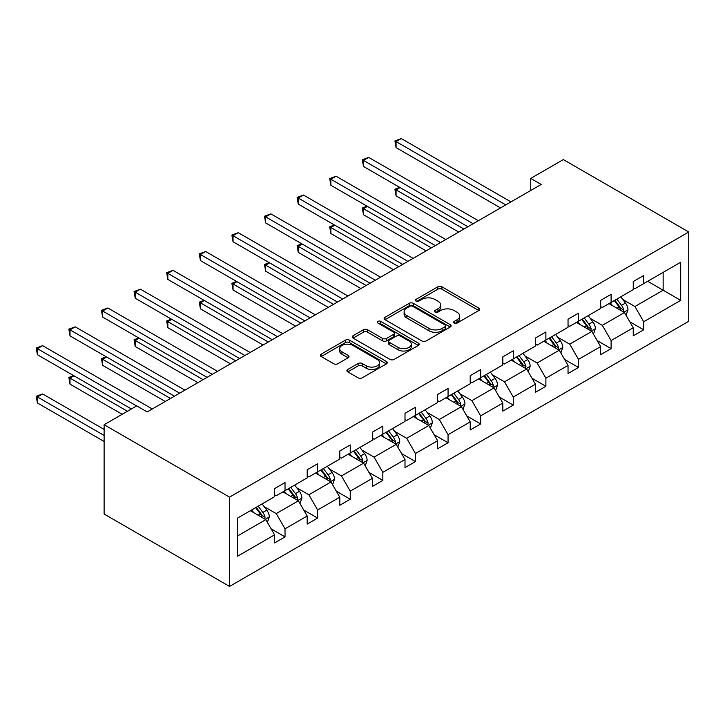 <?xml version="1.0" encoding="UTF-8"?>
<svg xmlns="http://www.w3.org/2000/svg" width="725" height="725" viewBox="0 0 725 725"><rect width="100%" height="100%" fill="white"/><g stroke="black" fill="none" stroke-linecap="round" stroke-linejoin="round"><path stroke-width="1.09" d="M454.185 323.087A2.03 1.169 0 0 0 457.058 323.087L478.853 310.499A2.9 1.677 0 0 0 479.705 309.312A2.9 1.677 0 0 0 478.853 308.134L441.924 286.81A2.9 1.677 0 0 0 437.818 286.81L416.023 299.398A2.03 1.169 0 0 0 415.425 300.222A2.03 1.169 0 0 0 416.023 301.056A2.03 1.169 0 0 0 418.896 301.056L421.714 299.425A9.289 5.365 0 0 1 434.846 299.425L437.927 301.201A9.289 5.365 0 0 1 440.646 304.989A9.289 5.365 0 0 1 437.927 308.778L435.1 310.409A2.03 1.169 0 0 0 434.511 311.243A2.03 1.169 0 0 0 435.1 312.067A2.03 1.169 0 0 0 437.972 312.067L440.8 310.436A9.289 5.365 0 0 1 453.923 310.436L457.004 312.221A9.289 5.365 0 0 1 459.722 316.009A9.289 5.365 0 0 1 457.004 319.798L454.185 321.429A2.03 1.169 0 0 0 453.587 322.253A2.03 1.169 0 0 0 454.185 323.087L454.185 321.429M347.755 369.487A2.9 1.677 0 0 0 346.903 370.674A2.9 1.677 0 0 0 347.755 371.862L358.114 377.843A2.9 1.677 0 0 0 362.219 377.843L386.425 363.859A2.9 1.677 0 0 0 387.277 362.681A2.9 1.677 0 0 0 386.425 361.494L349.495 340.17A2.9 1.677 0 0 0 345.39 340.17L321.184 354.153A2.9 1.677 0 0 0 320.332 355.332A2.9 1.677 0 0 0 321.184 356.519L333.699 363.742A2.9 1.677 0 0 0 337.805 363.742L348.163 357.76A2.9 1.677 0 0 0 349.015 356.573A2.9 1.677 0 0 0 348.163 355.395L341.955 351.806A7.758 4.477 0 0 1 339.681 348.643A7.758 4.477 0 0 1 344.475 344.502A7.758 4.477 0 0 1 352.93 345.472L377.245 359.509A7.758 4.477 0 0 1 379.519 362.681A7.758 4.477 0 0 1 374.725 366.814A7.758 4.477 0 0 1 366.27 365.844L362.219 363.506A2.9 1.677 0 0 0 358.114 363.506L347.755 369.487L347.755 371.862L358.114 365.917L358.114 363.506M688.75 232L563.334 159.591L530.727 178.422L541.185 184.449L147.175 411.927L136.726 405.891L104.119 424.723L229.535 497.123L688.75 232L688.75 321.302L229.535 586.425L229.535 497.123M421.923 341.004A2.9 1.677 0 0 0 426.028 341.004L450.234 327.02A2.9 1.677 0 0 0 451.086 325.842A2.9 1.677 0 0 0 450.234 324.655L413.304 303.331A2.9 1.677 0 0 0 409.199 303.331L384.993 317.314A2.9 1.677 0 0 0 384.141 318.493A2.9 1.677 0 0 0 384.993 319.68L421.923 341.004M378.722 323.522A2.03 1.169 0 0 1 380.788 323.812L380.788 321.392L418.334 343.07A2.9 1.677 0 0 1 419.177 344.257A2.9 1.677 0 0 1 418.334 345.444L394.119 359.419A2.9 1.677 0 0 1 390.014 359.419L353.084 338.095L353.084 335.729A2.9 1.677 0 0 0 352.232 336.917A2.9 1.677 0 0 0 353.084 338.095M353.084 335.729L363.452 329.748A2.9 1.677 0 0 1 367.548 329.748L382.528 338.394A2.9 1.677 0 0 0 386.633 338.394L393.503 334.424A2.9 1.677 0 0 0 394.355 333.246A2.9 1.677 0 0 0 393.503 332.059L377.915 323.051A2.03 1.169 0 0 1 377.317 322.226A2.03 1.169 0 0 1 378.568 321.139A2.03 1.169 0 0 1 380.788 321.392M237.583 518.067L274.576 496.707L274.576 488.623L285.025 482.587L285.025 490.671L307.183 477.875L307.183 469.791L317.632 463.755L317.632 471.848L339.789 459.052L339.789 450.968L350.238 444.933L350.238 453.016L372.396 440.229L372.396 432.145L382.845 426.11L382.845 434.193L405.003 421.406L405.003 413.313L415.452 407.287L415.452 415.371L437.61 402.574L437.61 394.491L448.059 388.455L448.059 396.539L470.217 383.752L470.217 375.668L480.666 369.632L480.666 377.716L502.824 364.929L502.824 356.836L513.273 350.809L513.273 358.893L535.431 346.097L535.431 338.013L545.889 331.978L545.889 340.061L568.037 327.274L568.037 319.19L578.496 313.155L578.496 321.238L600.644 308.451L600.644 300.358L611.103 294.332L611.103 302.416L633.251 289.619L633.251 281.536L643.709 275.5L643.709 283.593L680.702 262.233L680.702 300.368L643.709 321.728L643.709 329.812L633.251 335.847L633.251 327.754L611.103 340.551L611.103 348.634L600.644 354.67L600.644 346.586L578.496 359.373L578.496 367.457L568.037 373.493L568.037 365.409L545.889 378.196L545.889 386.289L535.431 392.316L535.431 384.232L513.273 397.028L513.273 405.112L502.824 411.147L502.824 403.064L480.666 415.851L480.666 423.935L470.217 429.97L470.217 421.887L448.059 434.674L448.059 442.767L437.61 448.793L437.61 440.709L415.452 453.506L415.452 461.589L405.003 467.625L405.003 459.532L382.845 472.328L382.845 480.412L372.396 486.448L372.396 478.364L350.238 491.151L350.238 499.235L339.789 505.271L339.789 497.187L317.632 509.983L317.632 518.067L307.183 524.103L307.183 516.01L285.025 528.806L285.025 536.89L274.576 542.925L274.576 534.842L237.583 556.202L237.583 518.067M282.94 491.876L298.401 500.812L276.243 513.599L264.154 506.612M276.243 513.599L285.025 528.806M298.401 500.812L307.183 516.01M274.576 494.776L276.243 495.737L285.025 490.671M315.547 473.053L331.008 481.98L308.859 494.776L296.761 487.789M308.859 494.776L317.632 509.983M331.008 481.98L339.789 497.187M307.183 475.944L308.859 476.914L317.632 471.848M348.154 454.231L363.615 463.157L341.466 475.944L329.368 468.966M341.466 475.944L350.238 491.151M363.615 463.157L372.396 478.364M339.789 457.122L341.466 458.091L350.238 453.016M380.761 435.399L396.222 444.334L374.073 457.122L361.974 450.134M374.073 457.122L382.845 472.328M396.222 444.334L405.003 459.532M372.396 438.299L374.073 439.259L382.845 434.193M413.368 416.576L428.828 425.502L406.68 438.299L394.581 431.312M406.68 438.299L415.452 453.506M428.828 425.502L437.61 440.709M405.003 419.467L406.68 420.437L415.452 415.371M445.975 397.753L461.444 406.68L439.287 419.476L427.188 412.489M439.287 419.476L448.059 434.674M461.444 406.68L470.217 421.887M437.61 400.644L439.287 401.614L448.059 396.539M478.582 378.921L494.051 387.857L471.893 400.644L459.795 393.657M471.893 400.644L480.666 415.851M494.051 387.857L502.824 403.064M470.217 381.821L471.893 382.782L480.666 377.716M511.188 360.098L526.658 369.025L504.5 381.821L492.402 374.834M504.5 381.821L513.273 397.028M526.658 369.025L535.431 384.232M502.824 362.998L504.5 363.959L513.273 358.893M543.795 341.276L559.265 350.202L537.107 362.998L525.009 356.011M537.107 362.998L545.889 378.196M559.265 350.202L568.037 365.409M535.431 344.167L537.107 345.136L545.889 340.061M576.402 322.444L591.872 331.379L569.714 344.167L557.616 337.188M569.714 344.167L578.496 359.373M591.872 331.379L600.644 346.586M568.037 325.344L569.714 326.304L578.496 321.238M609.009 303.621L624.479 312.548L602.321 325.344L590.222 318.357M602.321 325.344L611.103 340.551M624.479 312.548L633.251 327.754M600.644 306.521L602.321 307.482L611.103 302.416M647.679 281.3L663.148 290.227L634.928 306.521L622.829 299.534M634.928 306.521L643.709 321.728M680.702 300.368L663.148 290.227L663.148 272.364L680.702 262.233M104.119 424.723L104.119 514.025L229.535 586.425M530.727 178.422L530.727 190.485M633.251 287.689L634.928 288.659L643.709 283.593M237.583 535.929L265.794 519.635L250.324 510.699M265.794 519.635L274.576 534.842M629.808 321.782L643.709 329.812M597.201 340.614L611.103 348.634M564.594 359.437L578.496 367.457M531.987 378.26L545.889 386.289M499.38 397.083L513.273 405.112M466.773 415.914L480.666 423.935M434.166 434.737L448.059 442.767M401.559 453.56L415.452 461.589M368.952 472.392L382.845 480.412M336.346 491.215L350.238 499.235M303.73 510.037L317.632 518.067M271.123 528.869L285.025 536.89M454.992 323.368L457.004 322.208A9.289 5.365 0 0 0 459.722 318.42L459.722 316.009M440.646 304.989L440.646 307.409A9.289 5.365 0 0 1 437.927 311.197L435.915 312.357M478.817 310.517L441.924 289.221A2.9 1.677 0 0 0 437.818 289.221L416.83 301.337M450.198 327.048L413.304 305.751A2.9 1.677 0 0 0 409.199 305.751L385.029 319.698M445.105 326.667A2.03 1.169 0 0 0 445.703 325.842A2.03 1.169 0 0 0 445.105 325.008L412.688 306.294A2.03 1.169 0 0 0 409.815 306.294L406.843 308.016A9.289 5.365 0 0 0 404.124 311.804A9.289 5.365 0 0 0 406.843 315.593L429.001 328.389A9.289 5.365 0 0 0 442.132 328.389L445.105 326.667L445.105 329.077A2.03 1.169 0 0 0 445.703 328.253L445.703 325.842M404.124 311.804L404.124 314.215A9.289 5.365 0 0 0 406.843 318.003L406.843 315.593M445.105 329.077L442.132 330.799A9.289 5.365 0 0 1 429.001 330.799L406.843 318.003M353.129 338.122L363.452 332.159L363.452 329.748M394.355 333.246L394.355 335.657A2.9 1.677 0 0 1 393.503 336.844L386.633 340.804A2.9 1.677 0 0 1 382.528 340.804L367.548 332.159A2.9 1.677 0 0 0 363.452 332.159M380.788 323.812L418.289 345.462M398.07 347.366A7.758 4.477 0 0 0 406.526 348.335A7.758 4.477 0 0 0 411.32 344.203A7.758 4.477 0 0 0 409.045 341.031L400.481 336.083A2.9 1.677 0 0 0 396.376 336.083L389.506 340.052A2.9 1.677 0 0 0 388.654 341.239A2.9 1.677 0 0 0 389.506 342.427L398.07 347.366L398.07 349.785A7.758 4.477 0 0 0 406.526 350.755A7.758 4.477 0 0 0 411.32 346.613L411.32 344.203M388.654 341.239L388.654 343.65A2.9 1.677 0 0 0 389.506 344.837L389.506 342.427M398.07 349.785L389.506 344.837M379.519 362.681L379.519 365.092A7.758 4.477 0 0 1 374.725 369.233A7.758 4.477 0 0 1 366.27 368.264L362.219 365.917A2.9 1.677 0 0 0 358.114 365.917M339.681 348.643L339.681 351.054A7.758 4.477 0 0 0 341.955 354.226L341.955 351.806M348.127 357.788L341.955 354.226M386.389 363.887L349.495 342.59A2.9 1.677 0 0 0 345.39 342.59L321.22 356.537M626.065 315.303L627.986 309.747A7.83 4.522 -120 0 0 625.485 303.077L620.79 296.815M612.38 305.569L610.341 302.851M400.055 187.567L396.077 189.859L396.077 195.895L458.726 232.063M623.319 311.886L623.754 310.083A7.83 4.522 -120 0 0 621.515 305.37L616.821 299.108M614.863 300.241L620.029 307.137A3.988 2.302 60 0 1 620.754 308.352L623.754 310.083M614.311 300.558L619.005 306.82A7.83 4.522 60 0 1 620.963 310.517M396.077 195.895L394.926 189.198L463.946 229.046M394.926 189.198L399.593 187.304M505.751 204.903L396.077 141.593L401.306 138.575L510.98 201.894M500.531 207.921L396.077 147.619L396.077 141.593L394.926 140.922L401.306 138.575M396.077 147.619L394.926 140.922M593.458 334.125L595.379 328.579A7.83 4.522 -120 0 0 592.878 321.909L588.183 315.647M579.773 324.392L577.734 321.673M367.448 206.389L363.47 208.682L363.47 214.718L426.119 250.886M590.712 330.709L591.147 328.914A7.83 4.522 -120 0 0 588.908 324.202L584.214 317.94M582.257 319.072L587.422 325.96A3.988 2.302 60 0 1 588.147 327.174L591.147 328.914M581.704 319.381L586.398 325.652A7.83 4.522 60 0 1 588.356 329.349M363.47 214.718L362.319 208.021L431.339 247.868M362.319 208.021L366.986 206.127M560.851 352.957L562.772 347.402A7.83 4.522 -120 0 0 560.271 340.732L555.577 334.47M547.167 343.215L545.127 340.505M334.832 225.221L330.863 227.514L330.863 233.541L393.503 269.709M558.105 349.532L558.54 347.737A7.83 4.522 -120 0 0 556.302 343.025L551.607 336.763M549.65 337.895L554.806 344.792A3.988 2.302 60 0 1 555.531 345.997L558.54 347.737M549.097 338.212L553.791 344.475A7.83 4.522 60 0 1 555.749 348.172M330.863 233.541L329.712 226.843L398.732 266.691M329.712 226.843L334.379 224.949M473.144 223.735L363.47 160.415L368.699 157.398L478.373 220.717M467.915 226.753L363.47 166.451L363.47 160.415L362.319 159.754L368.699 157.398M363.47 166.451L362.319 159.754M440.537 242.558L330.863 179.238L336.092 176.22L445.766 239.54M435.308 245.576L330.863 185.274L330.863 179.238L329.712 178.577L336.092 176.22M330.863 185.274L329.712 178.577M528.244 371.78L530.165 366.225A7.83 4.522 -120 0 0 527.664 359.555L522.97 353.292M514.56 362.047L512.521 359.328M302.225 244.044L298.256 246.337L298.256 252.373L360.896 288.541M525.498 368.363L525.933 366.56A7.83 4.522 -120 0 0 523.695 361.847L519 355.585M517.043 356.718L522.199 363.615A3.988 2.302 60 0 1 522.924 364.829L525.933 366.56M516.49 357.035L521.184 363.298A7.83 4.522 60 0 1 523.142 366.995M298.256 252.373L297.105 245.675L366.125 285.523M297.105 245.675L301.772 243.781M407.93 261.381L298.256 198.061L303.485 195.052L413.159 258.363M402.701 264.398L298.256 204.097L298.256 198.061L297.105 197.399L303.485 195.052M298.256 204.097L297.105 197.399M495.637 390.603L497.558 385.057A7.83 4.522 -120 0 0 495.057 378.387L490.363 372.115M481.953 380.87L479.914 378.151M269.618 262.867L265.649 265.16L265.649 271.195L328.289 307.364M492.891 387.186L493.326 385.392A7.83 4.522 -120 0 0 491.088 380.679L486.393 374.408M484.436 375.541L489.593 382.438A3.988 2.302 60 0 1 490.317 383.652L493.326 385.392M483.883 375.858L488.577 382.12A7.83 4.522 60 0 1 490.526 385.827M265.649 271.195L264.498 264.498L333.518 304.346M264.498 264.498L269.165 262.604M375.323 280.212L265.649 216.893L270.878 213.875L380.553 277.195M370.094 283.23L265.649 222.928L265.649 216.893L264.498 216.231L270.878 213.875M265.649 222.928L264.498 216.231M463.03 409.435L464.952 403.879A7.83 4.522 -120 0 0 462.45 397.209L457.756 390.947M449.346 399.692L447.307 396.983M237.012 281.699L233.042 283.992L233.042 290.018L295.682 326.187M460.284 406.009L460.719 404.215A7.83 4.522 -120 0 0 458.481 399.502L453.787 393.24M451.82 394.373L456.986 401.269A3.988 2.302 60 0 1 457.711 402.475L460.719 404.215M451.276 394.69L455.971 400.952A7.83 4.522 60 0 1 457.919 404.65M233.042 290.018L231.891 283.321L300.911 323.169M231.891 283.321L236.558 281.427M342.717 299.035L233.042 235.716L238.271 232.698L347.946 296.017M337.487 302.053L233.042 241.751L233.042 235.716L231.891 235.054L238.271 232.698M233.042 241.751L231.891 235.054M430.423 428.257L432.345 422.702A7.83 4.522 -120 0 0 429.843 416.032L425.149 409.77M416.739 418.524L414.7 415.806M204.405 300.522L200.435 302.814L200.435 308.85L263.075 345.009M427.678 424.841L428.112 423.038A7.83 4.522 -120 0 0 425.874 418.325L421.18 412.063M419.213 413.196L424.379 420.092A3.988 2.302 60 0 1 425.104 421.307L428.112 423.038M418.669 413.513L423.364 419.775A7.83 4.522 60 0 1 425.312 423.472M200.435 308.85L199.284 302.153L268.304 342.001M199.284 302.153L203.952 300.259M310.11 317.858L200.435 254.538L205.664 251.521L315.339 314.84M304.881 320.876L200.435 260.574L200.435 254.538L199.284 253.877L205.664 251.521M200.435 260.574L199.284 253.877M397.817 447.08L399.738 441.534A7.83 4.522 -120 0 0 397.237 434.864L392.542 428.593M384.123 437.347L382.093 434.628M171.798 319.344L167.828 321.637L167.828 327.673L230.468 363.841M395.071 443.664L395.506 441.869A7.83 4.522 -120 0 0 393.267 437.157L388.573 430.886M386.606 432.018L391.772 438.915A3.988 2.302 60 0 1 392.497 440.129L395.506 441.869M386.062 432.336L390.757 438.598A7.83 4.522 60 0 1 392.705 442.304M167.828 327.673L166.677 320.976L235.697 360.823M166.677 320.976L171.345 319.082M277.503 336.69L167.828 273.37L173.058 270.353L282.723 333.672M272.274 339.708L167.828 279.397L167.828 273.37L166.677 272.7L173.058 270.353M167.828 279.397L166.677 272.7M365.21 465.912L367.131 460.357A7.83 4.522 -120 0 0 364.63 453.687L359.935 447.425M351.516 456.17L349.486 453.451M139.191 338.167L135.222 340.469L135.222 346.496L197.862 382.664M362.464 462.487L362.899 460.692A7.83 4.522 -120 0 0 360.66 455.98L355.966 449.718M353.999 450.85L359.165 457.738A3.988 2.302 60 0 1 359.89 458.952L362.899 460.692M353.456 451.158L358.15 457.43A7.83 4.522 60 0 1 360.098 461.127M135.222 346.496L134.071 339.798L203.091 379.646M134.071 339.798L138.738 337.904M244.896 355.513L135.222 292.193L140.451 289.175L250.116 352.495M239.667 358.531L135.222 298.229L135.222 292.193L134.071 291.532L140.451 289.175M135.222 298.229L134.071 291.532M332.603 484.735L334.524 479.18A7.83 4.522 -120 0 0 332.023 472.51L327.328 466.248M318.909 475.002L316.879 472.283M106.584 356.999L102.615 359.292L102.615 365.327L165.255 401.487M329.857 481.318L330.292 479.515A7.83 4.522 -120 0 0 328.053 474.802L323.359 468.54M321.392 469.673L326.558 476.57A3.988 2.302 60 0 1 327.283 477.784L330.292 479.515M320.849 469.99L325.543 476.252A7.83 4.522 60 0 1 327.492 479.95M102.615 365.327L101.464 358.63L170.484 398.469M101.464 358.63L106.122 356.727M212.289 374.336L102.615 311.016L107.844 307.998L217.509 371.318M207.06 377.353L102.615 317.052L102.615 311.016L101.464 310.354L107.844 307.998M102.615 317.052L101.464 310.354M299.996 503.558L301.917 498.012A7.83 4.522 -120 0 0 299.416 491.342L294.722 485.07M286.303 493.825L284.272 491.106M73.977 375.822L70.008 378.115L70.008 384.15L122.199 414.283M297.25 500.141L297.685 498.338A7.83 4.522 -120 0 0 295.447 493.634L290.752 487.363M288.786 488.496L293.951 495.392A3.988 2.302 60 0 1 294.676 496.607L297.685 498.338M288.242 488.813L292.936 495.075A7.83 4.522 60 0 1 294.885 498.782M70.008 384.15L68.857 377.453L127.428 411.265M68.857 377.453L73.515 375.559M179.682 393.167L70.008 329.848L75.237 326.83L184.902 390.15M174.453 396.176L70.008 335.874L70.008 329.848L68.857 329.177L75.237 326.83M70.008 335.874L68.857 329.177M267.389 522.381L269.31 516.834A7.83 4.522 -120 0 0 266.809 510.164L262.115 503.902M253.696 512.647L251.666 509.929M104.119 429.427L42.621 393.929L37.401 396.938L37.401 402.973L104.119 441.498M264.643 518.964L265.078 517.17A7.83 4.522 -120 0 0 262.84 512.457L258.145 506.195M256.179 507.328L261.344 514.215A3.988 2.302 60 0 1 262.069 515.43L265.078 517.17M255.635 507.636L260.329 513.907A7.83 4.522 60 0 1 262.278 517.605M37.401 402.973L36.25 396.276L104.119 435.462M36.25 396.276L42.621 393.929M136.617 405.955L37.401 348.671L42.621 345.653L152.295 408.972M131.397 408.972L37.401 354.706L37.401 348.671L36.25 348.009L42.621 345.653M37.401 354.706L36.25 348.009M457.004 322.208L457.004 319.798M435.1 312.067L435.1 310.409M437.927 311.197L437.927 308.778M416.023 301.056L416.023 299.398M437.818 289.221L437.818 286.81M441.924 289.221L441.924 286.81M478.853 310.499L478.853 308.134M384.993 319.68L384.993 317.314M409.199 305.751L409.199 303.331M413.304 305.751L413.304 303.331M450.234 327.02L450.234 324.655M429.001 330.799L429.001 328.389M442.132 330.799L442.132 328.389M367.548 332.159L367.548 329.748M382.528 340.804L382.528 338.394M386.633 340.804L386.633 338.394M393.503 336.844L393.503 334.424M418.334 345.444L418.334 343.07M362.219 365.917L362.219 363.506M366.27 368.264L366.27 365.844M348.163 357.76L348.163 355.395M321.184 356.519L321.184 354.153M345.39 342.59L345.39 340.17M349.495 342.59L349.495 340.17M386.425 363.859L386.425 361.494M623.908 312.23L627.932 309.901M621.515 305.37L625.485 303.077M616.776 308.107L619.005 306.82M591.301 331.053L595.325 328.733M588.908 324.202L592.878 321.909M584.169 326.93L586.398 325.652M558.694 349.876L562.718 347.556M556.302 343.025L560.271 340.732M551.562 345.762L553.791 344.475M526.087 368.699L530.111 366.379M523.695 361.847L527.664 359.555M518.955 364.584L521.184 363.298M493.48 387.531L497.504 385.202M491.088 380.679L495.057 378.387M486.348 383.407L488.577 382.12M460.873 406.353L464.897 404.033M458.481 399.502L462.45 397.209M453.741 402.239L455.971 400.952M428.267 425.176L432.29 422.856M425.874 418.325L429.843 416.032M421.134 421.062L423.364 419.775M395.66 444.008L399.683 441.679M393.267 437.157L397.237 434.864M388.528 439.885L390.757 438.598M363.053 462.831L367.077 460.511M360.66 455.98L364.63 453.687M355.921 458.717L358.15 457.43M330.446 481.654L334.47 479.334M328.053 474.802L332.023 472.51M323.314 477.539L325.543 476.252M297.839 500.486L301.863 498.157M295.447 493.634L299.416 491.342M290.707 496.362L292.936 495.075M265.232 519.308L269.256 516.988M262.84 512.457L266.809 510.164M258.1 515.194L260.329 513.907"/></g></svg>
